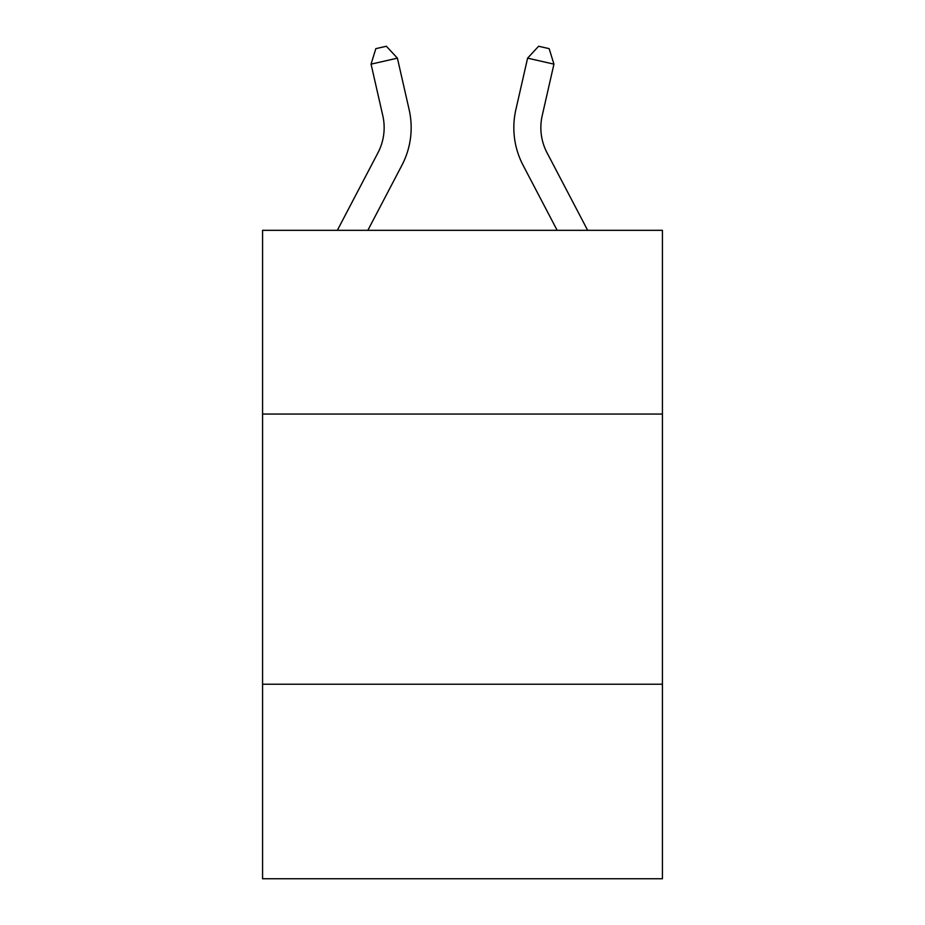 <?xml version="1.0" encoding="UTF-8"?>
<svg xmlns="http://www.w3.org/2000/svg" width="925" height="925" viewBox="0 0 925 925"><rect width="100%" height="100%" fill="white"/><g stroke="black" fill="none" stroke-linecap="round" stroke-linejoin="round"><path stroke-width="1.39" d="M662.427 414.053L662.427 230.325L262.573 230.325L262.573 414.053L662.427 414.053L662.427 878.75L262.573 878.75L262.573 414.053M662.427 684.222L262.573 684.222M337.336 230.325L377.978 152.741A54.032 54.032 0 0 0 382.8 115.66L371.064 64.149L397.403 58.148L409.139 109.659A81.053 81.053 0 0 1 401.913 165.274L367.838 230.325M587.664 230.325L547.022 152.741A54.032 54.032 0 0 1 542.2 115.66L553.936 64.149L527.597 58.148L515.861 109.659A81.053 81.053 -24.6 0 0 523.087 165.274L557.162 230.325M377.978 152.741A54.032 54.032 0 0 0 382.8 115.66M371.064 64.149L375.839 48.655L386.373 46.25L397.403 58.148M547.022 152.741A54.032 54.032 155.4 0 1 542.2 115.66M515.861 109.659L527.597 58.148L538.627 46.25L549.161 48.655L553.936 64.149"/></g></svg>

